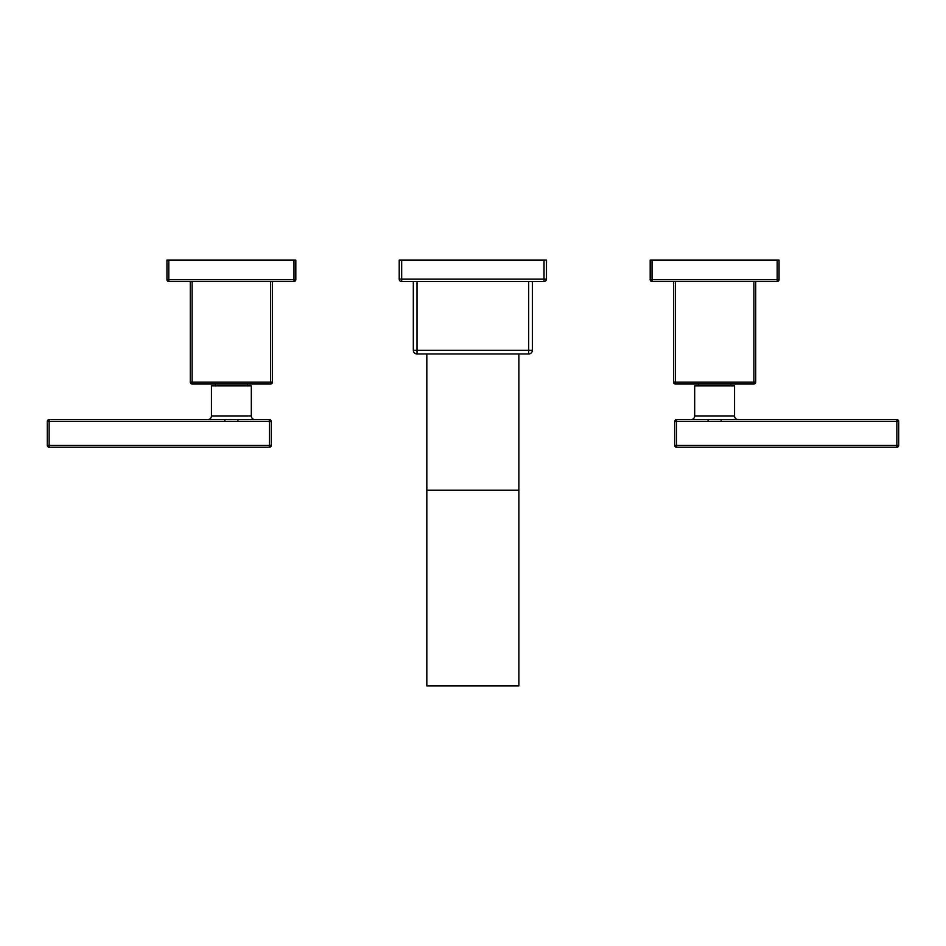 <?xml version="1.0" encoding="UTF-8"?>
<svg xmlns="http://www.w3.org/2000/svg" width="946" height="946" viewBox="0 0 946 946"><rect width="100%" height="100%" fill="white"/><g stroke="black" fill="none" stroke-linecap="round" stroke-linejoin="round"><path stroke-width="1.42" d="M237.919 419.61L237.919 421.455L269.433 421.455L269.433 447.222A1.845 1.845 0 0 0 271.277 445.389L47.3 445.389A1.845 1.845 0 0 0 49.145 447.222L49.145 419.61L269.433 419.61L269.433 421.455L271.277 421.455A1.845 1.845 0 0 0 269.433 419.61M224.852 419.61L224.852 421.455L237.919 421.455M271.277 445.389L271.277 421.455M237.056 419.61L234.703 419.586M231.202 419.563L228.211 419.586M255.006 419.61A3.678 3.678 90 0 1 251.329 415.933L251.329 385.862L211.443 385.862L211.443 415.933L251.329 415.933M207.765 419.61A3.678 3.678 -90 0 0 211.443 415.933M49.145 419.61A1.845 1.845 0 0 0 47.3 421.455L224.852 421.455M269.433 447.222L49.145 447.222A1.845 1.845 0 0 1 47.3 445.389L47.3 421.455M215.345 385.862L215.345 384.017M247.438 385.862L247.438 384.017M270.662 384.017L270.662 382.184L272.495 382.184A1.845 1.845 0 0 1 270.662 384.017L192.109 384.017A1.845 1.845 0 0 1 190.276 382.184L190.276 281.541M190.276 382.184L192.109 382.184L192.109 384.017M295.814 279.709L293.981 279.709L293.981 281.541A1.845 1.845 0 0 0 295.814 279.709A1.845 1.845 0 0 1 293.981 281.541L168.802 281.541L168.802 279.709L166.957 279.709L166.957 260.067L295.814 260.067L295.814 279.709L295.814 260.067M168.802 281.541A1.845 1.845 0 0 1 166.957 279.709A1.845 1.845 0 0 0 168.802 281.541M272.495 382.184L272.495 281.541M898.7 445.389A1.845 1.845 0 0 1 896.855 447.222L676.567 447.222L676.567 419.61L708.081 419.61L708.081 421.455L898.7 421.455A1.845 1.845 0 0 0 896.855 419.61A1.845 1.845 0 0 1 898.7 421.455L898.7 445.389A1.845 1.845 0 0 1 896.855 447.222A1.845 1.845 0 0 0 898.7 445.389L896.855 445.389L896.855 419.61L721.148 419.61L721.148 421.455M676.567 419.61A1.845 1.845 0 0 0 674.723 421.455L708.081 421.455M896.855 447.222L896.855 445.389L674.723 445.389L674.723 421.455M708.081 419.61L721.148 419.61M690.994 419.61A3.678 3.678 -90 0 0 694.671 415.933L694.671 385.862L734.557 385.862L734.557 415.933A3.678 3.678 90 0 0 738.235 419.61M720.284 419.61L717.931 419.586M714.431 419.563L711.439 419.586M674.723 445.389A1.845 1.845 0 0 0 676.567 447.222A1.845 1.845 0 0 1 674.723 445.389M730.655 385.862L730.655 384.017M698.562 385.862L698.562 384.017M753.891 384.017L753.891 382.184L755.724 382.184A1.845 1.845 0 0 1 753.891 384.017L675.338 384.017A1.845 1.845 0 0 1 673.505 382.184L673.505 281.541M779.043 279.709A1.845 1.845 0 0 1 777.198 281.541A1.845 1.845 0 0 0 779.043 279.709L777.198 279.709L777.198 281.541L652.019 281.541L652.019 279.709L650.186 279.709L650.186 260.067L779.043 260.067L779.043 279.709L779.043 260.067M652.019 281.541A1.845 1.845 0 0 1 650.186 279.709A1.845 1.845 0 0 0 652.019 281.541M755.724 382.184L755.724 281.541M673.505 382.184L675.338 382.184L675.338 384.017M417.009 353.958L528.684 353.958L417.009 353.958A3.678 3.678 0 0 1 413.331 350.268L413.331 281.541L413.331 350.268A3.678 3.678 0 0 0 417.009 353.958L417.009 350.268L413.331 350.268M546.481 279.094A2.46 2.46 0 0 1 544.021 281.541A2.46 2.46 0 0 0 546.481 279.094L544.021 279.094L544.021 281.541L401.672 281.541L401.672 279.094L399.212 279.094L399.212 260.067L546.481 260.067L546.481 279.094L546.481 260.067M401.672 281.541A2.46 2.46 0 0 1 399.212 279.094A2.46 2.46 0 0 0 401.672 281.541M528.684 353.958L528.684 350.268L532.373 350.268A3.678 3.678 0 0 1 528.684 353.958A3.678 3.678 0 0 0 532.373 350.268L532.373 281.541M518.869 353.958L518.869 685.933L426.823 685.933L426.823 353.958M270.662 281.541L270.662 382.184L192.109 382.184L192.109 281.541M168.802 260.067L168.802 279.709L293.981 279.709L293.981 260.067M694.671 415.933L734.557 415.933M777.198 260.067L777.198 279.709L652.019 279.709L652.019 260.067M753.891 281.541L753.891 382.184L675.338 382.184L675.338 281.541M528.684 281.541L528.684 350.268L417.009 350.268L417.009 281.541M544.021 260.067L544.021 279.094L401.672 279.094L401.672 260.067M518.869 490.182L426.823 490.182"/></g></svg>

